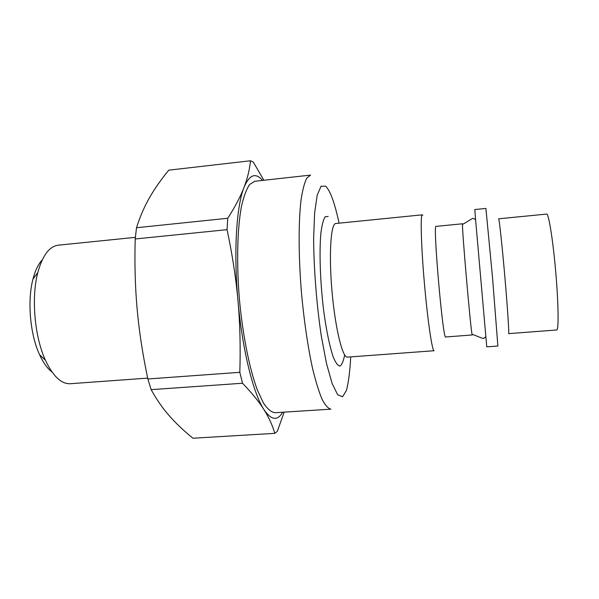 <?xml version="1.0" encoding="UTF-8"?>
<svg xmlns="http://www.w3.org/2000/svg" width="599" height="599" viewBox="0 0 599 599"><rect width="100%" height="100%" fill="white"/><g stroke="black" fill="none" stroke-linecap="round" stroke-linejoin="round"><path stroke-width="0.9" d="M422.288 214.824L335.792 223.502C330.82 223.382 328.746 254.268 331.988 291.151C335.17 328.042 342.553 358.105 347.42 357.124L434.118 350.737C432.223 351.516 427.649 320.682 424.384 283.11C421.104 245.538 420.288 214.382 422.288 214.824L422.797 215.288M472.334 334.422L472.252 334.953L445.701 336.982C442.99 341.25 432.665 222.633 436.072 226.37L462.578 223.779L462.495 224.423C466.262 222.558 472.723 217.789 473.33 218.41L475.591 219.683L474.805 209.553L485.909 208.437L492.49 277.18L497.881 346.035L486.755 346.851L475.591 219.683M472.252 334.953L472.064 334.332C470.619 329.195 461.964 229.731 462.495 224.423M508.611 333.636C509.262 334.077 507.548 307.721 504.792 276.109C502.044 244.497 499.184 218.246 498.615 218.8L546.64 214.083C548.662 213.379 552.944 239.757 555.707 271.684C558.5 303.603 558.837 330.326 556.726 329.982L508.611 333.636M254.8 181.265L249.671 184.425C246.488 189.059 243.748 196.39 241.449 206.423C237.324 228.563 236.44 262.983 239.413 299.208C242.745 335.41 249.558 369.156 257.45 390.249L263.425 403C267.439 408.982 271.28 412.224 274.941 412.726L330.925 409.162C328.147 408.6 325.175 405.261 322.015 399.151C318.803 391.417 315.628 381.106 312.506 368.205C307.841 346.649 304.195 321.85 301.552 293.802C298.489 257.121 298.399 222.371 301.027 200.126C302.54 190.055 304.449 182.732 306.755 178.143L310.552 175.103L254.8 181.265M262.542 180.411C255.601 172.257 249.431 174.579 244.04 187.375C236.455 206.004 233.52 252.134 237.975 300.646C242.206 349.195 253.205 393.333 263.874 409.506C271.167 420.288 277.449 421.194 282.721 412.232M168.806 170.153L250.487 160.779C249.648 169.517 247.499 178.382 244.04 187.375C240.656 196.285 235.227 206.588 227.762 218.268L136.512 227.725C140.024 216.658 144.352 206.662 149.488 197.73C154.624 188.73 161.064 179.535 168.806 170.153M263.889 180.262L253.287 162.074L250.487 160.779M147.676 378.111L70.315 383.719C61.323 384.116 53.019 376.284 45.419 360.216C34.555 336.765 31.148 297.613 37.797 272.635C42.507 255.496 49.328 246.346 58.26 245.186L135.367 237.346M42.289 259.816C38.336 264.039 35.229 270.471 32.967 279.119C27.165 300.78 30.085 334.339 39.549 354.66C43.263 362.792 47.441 368.595 52.061 372.069M147.856 378.972C142.697 354.481 139.133 331.284 137.171 309.398C135.172 287.513 134.52 264.032 135.202 238.971L227.051 229.664C232.352 254.62 235.991 278.28 237.975 300.646C239.997 323.018 240.611 346.911 239.817 372.323L147.856 378.972L151.143 389.642L242.52 383.24C251.887 392.959 259.008 401.712 263.874 409.506C268.824 417.353 272.47 425.297 274.799 433.347L277.3 431.37L284.181 412.134M274.799 433.347L192.923 438.221C183.691 430.726 175.762 423.186 169.143 415.609C162.531 408.091 156.526 399.436 151.143 389.642M136.512 227.725L135.202 238.971M239.817 372.323L242.52 383.24M227.762 218.268L227.051 229.664M350.707 356.884C349.973 371.036 348.566 382.177 346.492 390.301L342.561 396.785L337.656 394.741L332.146 383.547L326.5 363.511L321.304 336.054C316.616 304.606 313.816 269.003 313.629 238.814L314.602 213.034L317.208 195.117L321.079 186.184L325.774 186.274C330.378 190.984 334.811 203.286 339.071 223.172M328.162 216.464L325.16 216.771C323.363 219.519 321.94 224.939 320.899 233.041C319.185 251.243 320.143 280.909 323.46 308.897C326.118 329.45 329.637 346.566 333.276 357.094C335.68 362.844 337.918 365.839 339.992 366.086C341.894 364.769 343.452 361.055 344.665 354.937M472.064 334.332C476.093 335.515 483.281 339.101 483.775 338.375L485.782 336.735M39.549 354.66L45.419 360.216M32.967 279.119L37.797 272.635"/></g></svg>
